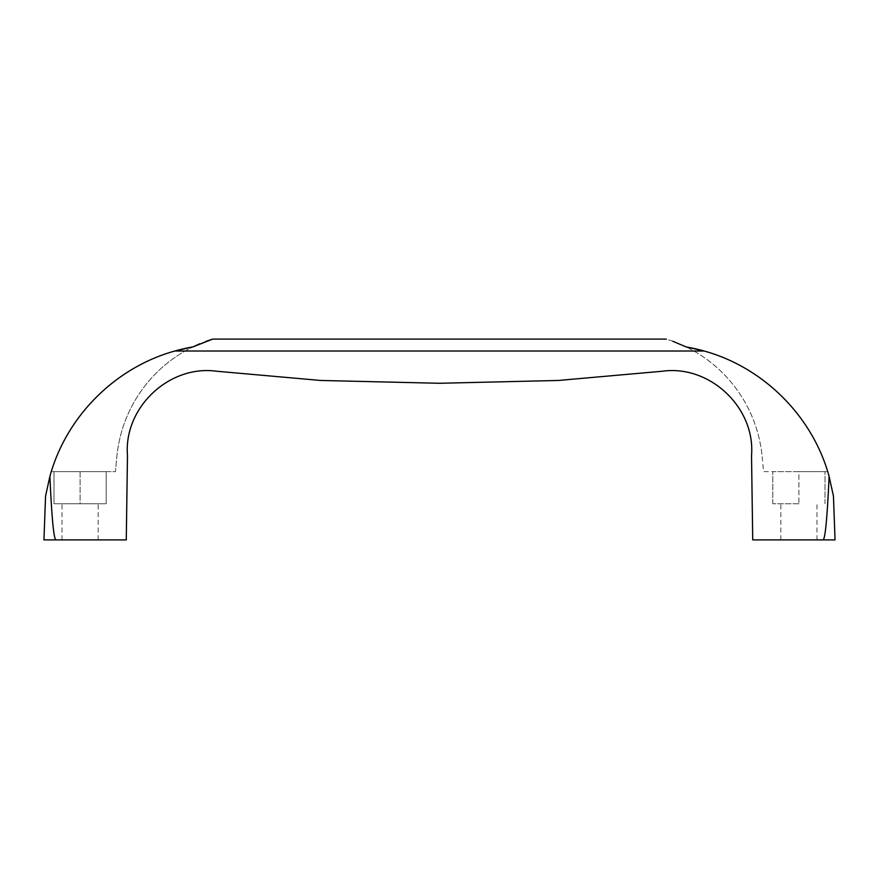 <?xml version="1.0" encoding="UTF-8"?>
<svg xmlns="http://www.w3.org/2000/svg" width="879" height="879" viewBox="0 0 879 879"><rect width="100%" height="100%" fill="white"/><g stroke="black" fill="none" stroke-linecap="round" stroke-linejoin="round"><path stroke-width="0.66" stroke-dasharray="4.39 3.3" d="M823.008 539.893L835.05 539.893L833.446 496.119L829.106 476.374C812.822 416.624 763.829 367.477 704.123 351.007L686.07 346.897A180.711 180.711 0 0 1 827.721 471.627A180.711 180.711 0 0 0 704.123 351.007L174.877 351.007A180.711 180.711 0 0 0 51.279 471.627L115.435 471.627L116.841 456.728A136.531 136.531 0 0 1 192.93 346.897L174.877 351.007C115.171 367.477 66.178 416.624 49.894 476.374L45.554 496.119L43.95 539.893L126.268 539.893L127.477 455.564C123.499 407.746 169.109 364.598 216.63 371.235L320.637 380.464L439.5 383.277L558.363 380.464L662.37 371.235C709.891 364.598 755.5 407.746 751.523 455.564L752.732 539.893L823.008 539.893C825.183 539.409 827.227 518.236 829.106 476.374M762.159 456.728L763.565 471.627L827.721 471.627L763.565 471.627L762.159 456.728A136.531 136.531 0 0 0 686.07 346.897A136.531 136.531 0 0 1 762.159 456.728M53.993 471.627L53.993 503.755L106.194 503.755L53.993 503.755L53.993 471.627L80.088 471.627L53.993 471.627M80.088 539.893L98.162 539.893L80.088 539.893M51.279 471.627L115.435 471.627L116.841 456.728A136.531 136.531 0 0 1 192.93 346.897A180.711 180.711 0 0 0 51.279 471.627M106.194 471.627L80.088 471.627L106.194 471.627L106.194 503.755L106.194 471.627M798.912 539.893L780.838 539.893L798.912 539.893M798.912 503.755L772.806 503.755L798.912 503.755L798.912 471.627L772.806 471.627L825.007 471.627L798.912 471.627L798.912 503.755M80.088 471.627L80.088 503.755L98.162 503.755L62.024 503.755L80.088 503.755L80.088 471.627M772.806 503.755L772.806 471.627L772.806 503.755M825.007 503.755L825.007 471.627L825.007 503.755M49.894 476.374C51.773 518.236 53.817 539.409 55.992 539.893M672.842 341.283L666.337 339.107M206.104 341.305L199.819 343.766M816.976 539.893L816.976 503.755M780.838 539.893L780.838 503.755M98.162 539.893L98.162 503.755M62.024 539.893L62.024 503.755"/><path stroke-width="1.32" d="M704.123 351.007A180.711 180.711 0 0 0 686.07 346.897L704.123 351.007C763.829 367.477 812.822 416.624 829.106 476.374L833.446 496.119L835.05 539.893L752.732 539.893L751.523 455.564C755.5 407.746 709.891 364.598 662.37 371.235L558.363 380.464L439.5 383.277L320.637 380.464L216.63 371.235C169.109 364.598 123.499 407.746 127.477 455.564L126.268 539.893L55.992 539.893C53.817 539.409 51.773 518.236 49.894 476.374C66.178 416.624 115.171 367.477 174.877 351.007L192.93 346.897A180.711 180.711 0 0 0 174.877 351.007L704.123 351.007M829.106 476.374C827.227 518.236 825.183 539.409 823.008 539.893M49.894 476.374L45.554 496.119L43.95 539.893L55.992 539.893M686.07 346.897L672.842 341.283M192.93 346.897L212.663 339.107L192.93 346.897L199.819 343.766M666.337 339.107L212.663 339.107L206.104 341.305"/></g></svg>
